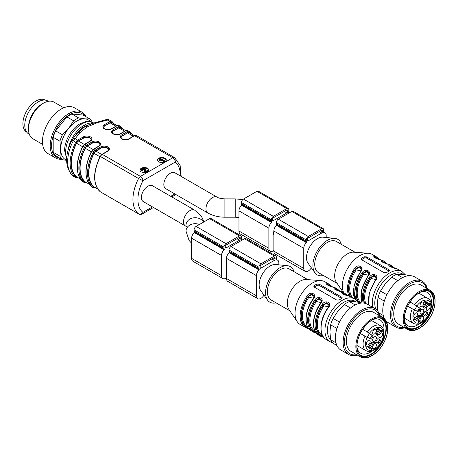 <?xml version="1.0" encoding="UTF-8"?>
<svg xmlns="http://www.w3.org/2000/svg" width="458" height="458" viewBox="0 0 458 458"><rect width="100%" height="100%" fill="white"/><g stroke="black" fill="none" stroke-linecap="round" stroke-linejoin="round"><path stroke-width="0.69" d="M92.922 123.202L92.774 123.122C90.008 122.778 87.129 123.483 84.14 125.229C81.152 126.935 78.272 129.557 75.507 133.095L77.001 133.507L78.244 132.545L79.824 132.706L87.152 126.969L97.09 122.738L107.487 120.059A3.527 1.042 -102.6 0 0 106.714 119.498L92.716 123.345M147.51 168.292A4.408 2.542 0 0 0 142.713 167.743A4.408 2.542 0 0 0 139.993 170.09A4.408 2.542 0 0 0 142.713 172.443A4.408 2.542 0 0 0 147.51 171.887A4.408 2.542 0 0 0 148.804 170.09A4.408 2.542 0 0 0 147.51 168.292M164.96 158.222A4.408 2.542 0 0 0 160.157 157.666A4.408 2.542 0 0 0 157.438 160.019A4.408 2.542 0 0 0 160.157 162.367A4.408 2.542 0 0 0 164.96 161.817A4.408 2.542 0 0 0 166.248 160.019A4.408 2.542 0 0 0 164.96 158.222M152.468 185.753A9.166 5.29 120 0 0 147.888 186.206A9.166 5.29 120 0 0 141.9 194.284A9.166 5.29 120 0 0 143.302 201.623L185.421 225.943A9.166 5.29 120 0 1 184.019 218.598A9.166 5.29 120 0 1 190.007 210.525A9.166 5.29 120 0 1 194.587 210.073L152.468 185.753M174.899 172.803A9.166 5.29 120 0 0 165.733 178.093A9.166 5.29 120 0 0 165.733 188.673L207.852 212.993A9.166 5.29 120 0 1 207.852 202.413A9.166 5.29 120 0 1 217.018 197.123L174.899 172.803M92.287 123.368L85.6 126.076L84.14 125.229M76.681 133.455C79.211 130.026 82.182 127.564 85.6 126.076L78.244 132.545M77.35 133.066L72.261 139.621M87.152 126.969L85.6 126.076L96.031 122.275L97.09 122.738M180.269 175.906A29.959 17.295 120 0 0 175.254 162.063L142.948 180.71A29.959 17.295 120 0 0 142.948 212.369A3.527 2.868 128.1 0 1 138.556 213.886A33.486 19.333 -60 0 1 138.556 178.506L100.428 156.493A33.486 19.333 120 0 0 100.428 191.873L138.556 213.886A3.527 2.032 120 0 0 138.694 213.983L100.565 191.965A3.527 2.032 120 0 0 100.714 192.039M72.324 139.53A3.527 2.685 34 0 1 75.186 138.711L77.654 140.137L83.213 136.925A5.112 2.948 180 0 1 90.438 136.925A5.112 2.948 180 0 1 90.438 141.098L84.879 144.31L86.379 145.169L91.938 141.963A5.112 2.948 180 0 1 99.163 141.963A5.112 2.948 180 0 1 99.163 146.136L93.604 149.342L95.098 150.207L100.657 146.995A5.112 2.948 180 0 1 107.888 146.995A5.112 2.948 180 0 1 107.888 151.169L102.329 154.38L140.457 176.393A3.527 2.032 60 0 1 142.948 180.71L138.556 178.506A3.527 2.032 120 0 1 140.457 176.393L172.763 157.747L134.629 135.728L129.07 138.94A5.112 2.948 180 0 1 121.845 138.94A5.112 2.948 180 0 1 121.845 134.767L127.404 131.555L125.904 130.696L120.345 133.902A5.112 2.948 180 0 1 113.12 133.902A5.112 2.948 180 0 1 113.12 129.728L118.679 126.523L117.185 125.658L111.626 128.87A5.112 2.948 180 0 1 104.395 128.87A5.112 2.948 180 0 1 104.395 124.696L109.954 121.484L107.487 120.059A3.527 2.032 -60 0 1 109.25 119.887A3.527 2.032 -60 0 1 109.388 119.979M78.003 177.584L75.891 177.721L73.423 176.296A3.527 3.527 0 0 1 73.011 176.021A3.527 2.868 -51.9 0 0 73.286 176.204L75.753 177.63A33.486 19.333 -60 0 1 75.753 142.249L73.286 140.824A33.486 19.333 120 0 0 73.286 176.204A3.527 2.032 -60 0 0 73.423 176.296A3.527 2.032 -60 0 0 73.572 176.37M72.272 139.604A3.527 2.685 34 0 0 72.078 139.959L73.286 140.824A3.527 2.032 -60 0 1 75.186 138.711L79.824 132.706M175.254 162.063A3.527 2.868 -51.9 0 0 174.933 157.85L174.933 157.85A3.527 2.868 -51.9 0 0 174.664 157.661A3.527 2.032 120 0 0 174.521 157.569A3.527 2.032 120 0 0 172.763 157.747A3.527 2.032 60 0 1 175.254 162.063M95.596 122.767L96.031 122.275L95.596 122.767M113.275 123.477A32.781 18.927 120 0 0 111.975 122.28A2.822 1.626 120 0 0 110.452 122.349L104.893 125.847A4.408 2.542 0 0 0 103.611 127.484M104.893 125.847L110.103 122.836A3.527 2.032 -60 0 1 111.867 122.664L116.916 125.578M122 128.515A32.781 18.927 120 0 0 120.7 127.318A2.822 1.626 120 0 0 119.177 127.381L113.618 130.879A4.408 2.542 0 0 0 112.336 132.522M113.618 130.879L118.828 127.874A3.527 2.032 -60 0 1 120.591 127.702L125.635 130.61M130.725 133.547A32.781 18.927 120 0 0 129.419 132.356A2.822 1.626 120 0 0 127.902 132.419L122.343 135.917A4.408 2.542 0 0 0 121.061 137.56M122.343 135.917L127.553 132.912A3.527 2.032 -60 0 1 129.311 132.734L134.36 135.648M99.163 146.136A0.704 0.406 60 0 0 98.814 146.096L99.953 144.625A4.408 2.542 0 0 0 97.233 142.272A4.408 2.542 0 0 0 92.436 142.822L92.436 143.114A4.408 2.542 180 0 1 97.107 142.53A4.408 2.542 180 0 1 99.947 144.751M92.436 143.114L87.226 146.119A3.527 2.032 120 0 0 85.297 148.283A32.426 18.721 120 0 0 85.297 181.866A3.527 2.032 120 0 0 85.463 181.981A3.527 2.032 120 0 0 85.646 182.066M107.888 151.169A0.704 0.406 60 0 0 107.533 151.134L108.678 149.657A4.408 2.542 0 0 0 105.958 147.31A4.408 2.542 0 0 0 101.155 147.86L101.155 148.146A4.408 2.542 180 0 1 105.832 147.568A4.408 2.542 180 0 1 108.672 149.789M101.155 148.146L95.945 151.157A3.527 2.032 120 0 0 94.022 153.321A32.426 18.721 120 0 0 94.022 186.898A3.527 2.032 120 0 0 94.188 187.019A3.527 2.032 120 0 0 94.365 187.099M90.438 141.098A0.704 0.406 60 0 0 90.089 141.064L91.234 139.587A4.408 2.542 0 0 0 88.514 137.24A4.408 2.542 0 0 0 83.711 137.789L83.711 138.076A4.408 2.542 180 0 1 88.388 137.497A4.408 2.542 180 0 1 91.222 139.719M83.711 138.076L78.501 141.081A3.527 2.032 120 0 0 76.572 143.251A32.426 18.721 120 0 0 76.572 176.828A3.527 2.032 120 0 0 76.738 176.943A3.527 2.032 120 0 0 76.921 177.028M157.466 160.306A4.408 2.542 180 0 1 159.63 158.394M160.123 158.25A4.408 2.542 180 0 1 166.22 160.306M159.413 159.962L159.413 160.54L160.008 160.884L160.495 159.75L164.393 162L165.006 161.645L165.006 161.073L160.002 158.182L159.602 158.411L159.413 159.962L160.008 160.306L160.495 159.172L164.393 161.428L165.006 161.073M159.727 159.109L159.727 159.687M140.022 170.382A4.408 2.542 180 0 1 141.505 168.75M143.978 168.138A4.408 2.542 180 0 1 148.776 170.382M146.045 172.448L148.415 171.08L148.415 170.508L147.825 170.164L145.381 171.578L145.306 171.2M141.9 169.952L143.268 169.145L144.625 170.084M145.312 171.235L145.455 169.414C144.15 167.708 142.69 167.697 141.087 169.386L141.671 170.284L142.364 169.958L141.9 169.38L143.268 168.573L144.596 169.363L144.717 172.626M141.087 169.386L141.671 170.863L142.364 170.536L142.364 169.958M145.312 171.813L145.455 169.992M164.393 162L164.393 161.428M160.008 160.884L160.008 160.306M160.495 159.75L160.495 159.172M145.467 170.193L145.455 169.414M141.671 170.863L141.671 170.284M144.488 171.246L145.117 172.408L148.415 170.508M144.768 172.626L144.768 172.122M225.25 247.566L225.25 246.415A1.059 0.613 -60 0 1 226 245.116L239.46 237.347A1.059 0.613 -60 0 1 239.986 237.296A1.059 0.613 -60 0 1 240.204 237.782L240.204 238.933A1.059 0.613 -60 0 1 239.46 240.227L226 247.996A1.059 0.613 -60 0 1 225.473 248.047A1.059 0.613 -60 0 1 225.25 247.566L226 247.996M242.448 239.94A5.284 3.051 120 0 0 241.297 239.929L241.16 239.586A2.822 1.626 120 0 0 241.452 238.212L241.452 237.061A2.822 1.626 120 0 0 240.868 235.767L210.961 218.5A2.822 1.626 120 0 0 209.552 218.643L196.093 226.412A2.822 1.626 120 0 0 194.1 229.864L194.1 231.015A2.822 1.626 120 0 0 194.392 232.051L194.255 232.555A5.284 3.051 120 0 0 191.604 238.212L191.604 258.358A6.343 3.664 120 0 0 192.921 261.26L222.828 278.527A6.343 3.664 120 0 0 226.498 277.892M240.868 235.767A2.822 1.626 120 0 0 239.46 235.91L226 243.679A2.822 1.626 120 0 0 224.008 247.131L224.008 248.282A2.822 1.626 120 0 0 224.3 249.318L224.157 249.822A5.284 3.051 120 0 0 221.512 255.478L221.512 275.624A6.343 3.664 120 0 0 222.828 278.527M226.498 262.715A9.166 5.29 -60 0 1 226.498 258.604M260.888 268.142A1.059 0.613 -60 0 1 260.362 268.193A1.059 0.613 -60 0 1 260.144 267.707L260.144 266.556A1.059 0.613 -60 0 1 260.888 265.262L274.348 257.493A1.059 0.613 -60 0 1 274.88 257.442A1.059 0.613 -60 0 1 275.098 257.923L275.098 259.073A1.059 0.613 -60 0 1 274.348 260.373L260.888 268.142L260.144 267.707M278.836 264.839L278.836 262.674A5.284 3.051 120 0 0 277.743 260.253A5.284 3.051 120 0 0 276.191 260.07L276.048 259.726A2.822 1.626 120 0 0 276.346 258.358L276.346 257.207A2.822 1.626 120 0 0 275.762 255.913L245.854 238.647A2.822 1.626 120 0 0 244.44 238.79L230.987 246.559A2.822 1.626 120 0 0 228.989 250.011L228.989 251.161A2.822 1.626 120 0 0 229.286 252.192L229.143 252.701A5.284 3.051 120 0 0 226.498 258.358L226.498 278.498A6.343 3.664 120 0 0 227.809 281.407L257.717 298.673A6.343 3.664 120 0 0 263.985 295.141M275.762 255.913A2.822 1.626 120 0 0 274.348 256.056L260.888 263.825A2.822 1.626 120 0 0 258.896 267.277L258.896 268.428A2.822 1.626 120 0 0 259.188 269.459L259.051 269.968A5.284 3.051 120 0 0 256.406 275.624L256.406 295.765A6.343 3.664 120 0 0 257.717 298.673M272.607 220.224L272.607 219.073A1.059 0.613 -60 0 1 273.352 217.779L286.811 210.01A1.059 0.613 -60 0 1 287.338 209.959A1.059 0.613 -60 0 1 287.561 210.44L287.561 211.59A1.059 0.613 -60 0 1 286.811 212.89L273.352 220.659A1.059 0.613 -60 0 1 272.825 220.71A1.059 0.613 -60 0 1 272.607 220.224L273.352 220.659M289.8 212.598A5.284 3.051 120 0 0 288.649 212.586L288.511 212.243A2.822 1.626 120 0 0 288.803 210.875L288.803 209.724A2.822 1.626 120 0 0 288.219 208.43L258.312 191.163A2.822 1.626 120 0 0 256.904 191.307L243.444 199.075A2.822 1.626 120 0 0 241.452 202.528L241.452 203.678A2.822 1.626 120 0 0 241.744 204.709L241.606 205.218A5.284 3.051 120 0 0 238.962 210.875L238.962 231.015A6.343 3.664 120 0 0 240.273 233.924L270.18 251.19A6.343 3.664 120 0 0 273.85 250.555M288.219 208.43A2.822 1.626 120 0 0 286.811 208.573L273.352 216.342A2.822 1.626 120 0 0 271.359 219.794L271.359 220.945A2.822 1.626 120 0 0 271.651 221.975L271.514 222.485A5.284 3.051 120 0 0 268.869 228.141L268.869 248.282A6.343 3.664 120 0 0 270.18 251.19M273.85 235.378A9.166 5.29 -60 0 1 273.85 231.267M308.245 240.799A1.059 0.613 -60 0 1 307.713 240.856A1.059 0.613 -60 0 1 307.495 240.37L307.495 239.219A1.059 0.613 -60 0 1 308.245 237.925L321.705 230.156A1.059 0.613 -60 0 1 322.232 230.099A1.059 0.613 -60 0 1 322.449 230.586L322.449 231.737A1.059 0.613 -60 0 1 321.705 233.03L308.245 240.799L307.495 240.37M326.188 237.502L326.188 235.332A5.284 3.051 120 0 0 325.094 232.916A5.284 3.051 120 0 0 323.543 232.733L323.405 232.389A2.822 1.626 120 0 0 323.697 231.015L323.697 229.864A2.822 1.626 120 0 0 323.113 228.576L293.206 211.31A2.822 1.626 120 0 0 291.798 211.447L278.338 219.216A2.822 1.626 120 0 0 276.346 222.674L276.346 223.825A2.822 1.626 120 0 0 276.638 224.855L276.495 225.359A5.284 3.051 120 0 0 273.85 231.015L273.85 251.161A6.343 3.664 120 0 0 275.166 254.064L305.074 271.331A6.343 3.664 120 0 0 311.337 267.804M323.113 228.576A2.822 1.626 120 0 0 321.705 228.714L308.245 236.483A2.822 1.626 120 0 0 306.247 239.94L306.247 241.091A2.822 1.626 120 0 0 306.545 242.122L306.402 242.626A5.284 3.051 120 0 0 303.757 248.282L303.757 268.428A6.343 3.664 120 0 0 305.074 271.331M418.509 320.938L418.704 322.071L419.144 321.304L418.28 320.806M424.806 300.769L424.806 301.536M418.406 320.48L419.322 321.006L419.671 320.766L419.476 321.098L418.978 320.812L419.305 321.396L418.692 322.461L418.263 320.726L418.824 320.72M422.219 314.531L422.247 314.829M420.913 315.241L421.452 315.573L422.07 314.594L422.745 314.949L422.121 316.169L421.698 316.243L422.356 314.892L421.429 316.02L420.845 315.367L421.709 314.245L421.148 315.224L421.452 315.573M421.125 315.224L421.039 315.579M418.171 320.377L416.923 319.661L418.973 316.117L420.215 316.839A1.059 0.613 120 0 0 420.215 315.614A1.059 0.613 120 0 0 420.112 315.573A4.408 2.542 120 0 1 419.688 315.413A4.408 2.542 120 0 1 419.333 315.127A1.059 0.613 120 0 0 419.247 315.058A1.059 0.613 120 0 0 418.188 315.665L416.145 319.209A1.059 0.613 120 0 0 416.093 320.394A10.574 6.103 120 0 0 416.603 320.755A10.574 6.103 120 0 0 417.169 321.018A1.059 0.613 120 0 0 418.171 320.377L420.215 316.839M419.139 315.093A1.059 0.613 -60 0 1 418.973 316.117M416.923 319.661A1.059 0.613 -60 0 1 416.024 320.319M426.392 311.852L425.591 311.394A1.059 0.613 120 0 0 424.452 312.173A4.408 2.542 120 0 1 423.667 313.524A1.059 0.613 120 0 0 423.564 314.904L425.614 316.083A1.059 0.613 120 0 0 426.61 315.562A10.574 6.103 120 0 0 427.686 313.701A1.059 0.613 120 0 0 427.64 312.574L426.392 311.852A1.059 0.613 -60 0 1 426.444 312.98L427.686 313.701M426.61 315.562L425.368 314.846A1.059 0.613 -60 0 1 424.366 315.367M425.368 314.846A10.574 6.103 120 0 0 426.444 312.98M423.398 307.381L424.097 307.782A4.408 2.542 120 0 1 424.452 308.068A1.059 0.613 120 0 0 424.537 308.137A1.059 0.613 120 0 0 425.591 307.524L424.348 306.803A1.059 0.613 -60 0 1 423.541 307.461M424.348 306.803L426.392 303.265L427.64 303.98A1.059 0.613 120 0 0 427.686 302.795A10.574 6.103 120 0 0 427.177 302.44A10.574 6.103 120 0 0 426.61 302.177A1.059 0.613 120 0 0 425.614 302.812L423.564 306.356A1.059 0.613 120 0 0 423.564 307.576A1.059 0.613 120 0 0 423.667 307.616L423.478 307.507M426.512 302.154A1.059 0.613 -60 0 1 426.392 303.265M414.181 319.049L414.261 319.896L414.261 318.699L415.177 319.226L415.005 319.529M428.539 302.996L428.511 303.316M425.305 301.822L425.305 302.452L426.158 301.353L425.23 302.967L425.081 301.33L424.703 301.095L424.251 302.326L424.085 301.914C424.543 300.7 424.955 300.465 425.322 301.221L425.087 301.702M425.133 300.763L425.322 301.221L424.824 300.929M424.097 301.828L424.452 302.028M425.081 301.33L424.52 300.992M419.316 321.006L419.814 321.293L419.305 321.396M419.476 321.098L419.814 321.293M421.12 315.465L421.618 315.751M420.02 319.867A2.645 1.529 120 0 0 420.415 320.966A2.645 1.529 120 0 0 423.215 319.552A2.645 1.529 120 0 0 423.037 316.421A2.645 1.529 120 0 0 421.068 317.325A2.645 1.529 120 0 0 420.02 319.867M428.121 310.158A2.645 1.529 120 0 0 429.89 307.679A2.645 1.529 120 0 0 429.266 305.629A2.645 1.529 120 0 0 426.799 307.238A2.645 1.529 120 0 0 426.644 310.175A2.645 1.529 120 0 0 428.121 310.158M415.658 313.032A2.645 1.529 120 0 0 413.98 315.213A2.645 1.529 120 0 0 414.187 317.371A2.645 1.529 120 0 0 416.98 315.957A2.645 1.529 120 0 0 416.809 312.825A2.645 1.529 120 0 0 415.658 313.032M421.892 309.436A2.645 1.529 -60 0 1 423.198 309.299A2.645 1.529 -60 0 1 423.215 312.356A2.645 1.529 -60 0 1 420.553 313.873A2.645 1.529 -60 0 1 420.169 311.749A2.645 1.529 -60 0 1 421.892 309.436M427.64 312.574L425.591 311.394M424.097 307.782A4.408 2.542 120 0 0 423.667 307.616M425.591 307.524L427.64 303.98M418.87 308.95L420.112 309.665A1.059 0.613 120 0 0 420.215 308.286L418.973 307.57A1.059 0.613 -60 0 1 418.87 308.95A4.408 2.542 120 0 0 418.085 310.301A1.059 0.613 -60 0 1 416.946 311.079M418.973 307.57L416.248 305.996A2.382 1.374 -60 0 1 414.221 309.505L418.188 311.801A1.059 0.613 120 0 0 419.333 311.022L418.085 310.301M420.112 309.665A4.408 2.542 120 0 0 419.333 311.022M415.177 319.226L415.675 319.512L415.503 319.816L414.398 319.18M414.261 318.699L415.675 319.512M428.814 303.494L429.799 303.763L429.203 304.61C429.701 303.597 429.564 303.465 428.791 304.215L428.74 303.408L428.236 303.122M429.621 303.351L429.799 303.763L429.301 303.477M427.961 304.083L428.287 304.272L428.688 303.087L429.009 303.608M428.825 303.665L428.287 304.272M428.94 303.385L429.444 303.671L428.791 304.215M421.892 302.24A2.645 1.529 -60 0 1 423.198 302.103A2.645 1.529 -60 0 1 423.215 305.165A2.645 1.529 -60 0 1 420.553 306.683A2.645 1.529 -60 0 1 420.169 304.559A2.645 1.529 -60 0 1 421.892 302.24M420.215 308.286L416.248 305.996M417.043 306.053L410.065 302.022L417.043 306.053A2.382 1.374 -60 0 1 417.49 306.717M415.463 310.226A2.382 1.374 -60 0 1 414.667 310.169L407.683 306.139M416.849 305.938A12.687 7.328 120 0 1 430.686 304.473A12.687 7.328 120 0 1 420.118 322.775A12.687 7.328 120 0 1 414.467 310.06L412.326 308.824A14.45 8.341 120 0 0 413.419 323.388C417.186 325.043 421.904 325.077 428.511 315.425C432.902 308.034 431.768 299.979 427.869 298.358A14.45 8.341 120 0 0 414.708 304.702M404.351 320.211A19.299 11.141 120 0 0 408.032 325.878A19.299 11.141 120 0 0 417.685 324.922A19.299 11.141 120 0 0 419.574 323.674M431.196 303.551A19.299 11.141 120 0 0 427.331 292.456A19.299 11.141 120 0 0 420.581 292.095M406.046 326.314A21.057 12.16 120 0 0 428.934 315.659A21.057 12.16 120 0 0 426.713 290.515M408.204 328.684A21.675 12.515 120 0 0 429.238 315.837A21.675 12.515 120 0 0 429.844 291.202M404.322 319.152A21.675 12.515 120 0 0 408.811 329.073A21.675 12.515 120 0 0 430.486 316.558A21.675 12.515 120 0 0 430.486 291.528A21.675 12.515 120 0 0 413.78 297.334A21.675 12.515 120 0 0 404.322 319.152M435.1 301.381A21.852 12.618 120 0 0 419.648 292.456A21.852 12.618 120 0 0 404.196 319.22A21.852 12.618 120 0 0 419.648 328.146A21.852 12.618 120 0 0 435.1 301.381L435.1 300.803A22.556 13.024 -60 0 0 430.428 290.475A22.556 13.024 -60 0 0 407.872 303.499A22.556 13.024 -60 0 0 407.872 329.548A22.556 13.024 -60 0 0 419.15 328.432L419.648 328.146M430.428 290.475L420.959 285.008A22.556 13.024 120 0 0 403.572 291.053A22.556 13.024 120 0 0 393.731 313.753A22.556 13.024 120 0 0 398.403 324.081L407.872 329.548M426.587 288.259A25.213 14.559 120 0 0 406.819 285.878A25.213 14.559 120 0 0 391.848 314.841A25.213 14.559 120 0 0 404.03 327.333M427.348 288.7A26.432 15.263 120 0 0 422.396 281.367A26.432 15.263 120 0 0 402.027 288.448A26.432 15.263 120 0 0 390.491 315.047A26.432 15.263 120 0 0 395.964 327.149A26.432 15.263 120 0 0 404.792 327.773M422.396 281.367L414.673 276.901A26.432 15.263 120 0 0 394.304 283.983A26.432 15.263 120 0 0 382.762 310.587A26.432 15.263 120 0 0 384.749 319.129M386.14 321.012A26.432 15.263 120 0 0 388.235 322.69L395.964 327.149M408.742 275.716L407.906 275.229L401.58 274.313L396.691 274.233L402.553 277.617M396.691 274.233A24.675 14.244 120 0 0 391.705 277.107L385.378 283.668L380.489 291.059L386.861 294.734M397.882 280.674L391.705 277.107M384.302 301.124L377.999 297.482L377.278 304.547L377.798 311.159M380.489 291.059A24.675 14.244 120 0 0 377.999 297.482M378.903 312.957L383.323 315.51M379.802 315.299A24.675 14.244 120 0 0 380.489 315.98L384.239 318.15M375.818 279.557L371.22 278.504A22.911 13.225 120 0 0 365.856 303.568M368.341 275.241L363.744 274.187A22.911 13.225 120 0 0 361.185 302.938M360.864 270.924L356.267 269.871A22.911 13.225 120 0 0 352.981 298.003M390.29 266.648A0.704 0.567 105.7 0 1 390.365 266.413A23.616 13.631 -60 0 1 393.033 267.741M389.895 266.401L390.365 266.413L390.365 266.058L389.403 265.938M382.814 262.331A0.704 0.567 105.7 0 1 382.888 262.096A23.616 13.631 -60 0 1 385.556 263.424M382.419 262.085L382.888 262.096L382.888 261.741L381.926 261.621M375.337 258.014A0.704 0.567 105.7 0 1 375.411 257.78A23.616 13.631 -60 0 1 378.079 259.108M374.942 257.768L375.411 257.78L375.411 257.425L374.449 257.304M364.683 303.236A23.616 13.631 -60 0 1 370.425 277.926L371.22 278.504M376.384 277.393L374.197 275.292L370.425 277.565L370.425 277.926L373.843 276.1L376.379 277.771M359.307 302.349A23.616 13.631 -60 0 1 362.948 273.609L363.744 274.187M368.908 273.077L366.721 270.976L362.948 273.249L362.948 273.609L366.366 271.783L368.902 273.455M350.811 296.75A23.616 13.631 -60 0 1 355.471 269.293L356.267 269.871M361.431 268.76L359.244 266.659L355.471 268.932L355.471 269.293L358.889 267.466L361.425 269.138M389.163 271.119A1.763 1.019 -0 0 0 389.117 271.09L366.686 258.14A1.763 1.019 -0 0 0 364.196 258.14L361.705 259.577A1.763 1.019 -0 0 0 361.545 259.68M376.236 278.624L376.39 277.525M368.759 274.308L368.913 273.208M361.282 269.991L361.436 268.892M389.117 271.142L389.632 270.523L389.117 269.859L366.686 256.909L364.196 256.755A24.675 14.244 120 0 0 362.948 257.419A24.675 14.244 120 0 0 361.705 258.192L361.185 259.01L361.705 259.783L384.136 272.733L386.626 272.579A24.675 14.244 -60 0 1 387.874 271.812A24.675 14.244 -60 0 1 389.117 271.142M395.901 268.525A0.704 0.567 104.7 0 1 396.141 268.588C392.855 268.44 385.733 264.358 390.159 265.136A0.704 0.567 104.7 0 1 390.365 266.058A23.965 13.837 120 0 1 393.857 267.976M381.858 261.661L381.84 261.552C381.474 261.678 384.56 263.482 388.55 264.226A0.704 0.567 104.7 0 1 388.665 264.272C385.378 264.123 378.256 260.041 382.682 260.82A0.704 0.567 104.7 0 1 382.888 261.741A23.965 13.837 120 0 1 386.38 263.659M381.188 259.955A0.704 0.567 -75.3 0 0 381.073 259.909L383.26 260.802A24.675 14.244 120 0 0 381.188 259.955C377.902 259.806 370.78 255.724 375.205 256.503A0.704 0.567 104.7 0 1 375.411 257.425A23.965 13.837 120 0 1 378.903 259.343M375.411 280.445L375.617 280.439A24.675 14.244 120 0 0 368.879 305.142M364.339 303.167A23.965 13.837 120 0 1 370.425 277.565L369.635 276.981C372.921 271.766 380.043 275.785 375.617 280.439M358.763 302.257A23.965 13.837 120 0 1 362.948 273.249L362.158 272.665C365.444 267.449 372.566 271.468 368.14 276.122L367.854 276.008L368.965 273.18M350.255 296.458A23.965 13.837 120 0 1 355.471 268.932L354.681 268.348C357.967 263.132 365.089 267.151 360.664 271.806L360.377 271.691L361.488 268.863M375.205 256.503A24.675 14.244 -60 0 1 377.278 257.35L372.171 254.402A24.675 14.244 120 0 0 368.404 253.274A24.675 14.244 120 0 0 359.833 255.621A24.675 14.244 120 0 0 343.637 292.605M368.404 253.274L353.616 252.186A17.976 10.379 120 0 0 338.388 263.384A17.976 10.379 120 0 0 336.298 282.174L343.237 292.376M355.127 252.295L336.424 241.492A17.976 10.379 120 0 0 318.447 251.871A17.976 10.379 120 0 0 318.447 272.63L337.157 283.428M341.382 244.36A20.53 11.851 120 0 0 334.781 238.36A20.53 11.851 120 0 0 317.171 251.133A20.53 11.851 120 0 0 314.915 272.773A20.53 11.851 120 0 0 323.405 275.493M334.781 238.36L323.016 237.181A15.509 8.954 120 0 0 309.711 246.828A15.509 8.954 120 0 0 308.011 263.178L314.915 272.773M374.541 336.779A2.645 1.529 -60 0 1 375.846 336.636A2.645 1.529 -60 0 1 375.858 339.699A2.645 1.529 -60 0 1 373.201 341.216A2.645 1.529 -60 0 1 372.818 339.092A2.645 1.529 -60 0 1 374.541 336.779M372.76 337.008A1.059 0.613 120 0 0 372.864 335.628L371.615 334.907A1.059 0.613 -60 0 1 371.512 336.286L372.76 337.008A4.408 2.542 120 0 0 371.982 338.359A1.059 0.613 120 0 1 370.837 339.138L368.112 337.563A2.382 1.374 -60 0 1 367.31 337.512L360.332 333.481M362.713 329.359L369.692 333.39A2.382 1.374 -60 0 1 370.138 334.054L372.864 335.628L370.138 334.054M374.541 329.583A2.645 1.529 -60 0 1 375.846 329.439A2.645 1.529 -60 0 1 375.858 332.502A2.645 1.529 -60 0 1 373.201 334.019A2.645 1.529 -60 0 1 372.818 331.895A2.645 1.529 -60 0 1 374.541 329.583M381.474 331.008L380.73 331.89L381.331 330.43L382.447 331.105L381.852 331.947C382.35 330.934 382.212 330.802 381.434 331.552L381.382 330.75L380.884 330.464M381.588 330.722L382.087 331.008L381.434 331.552M381.331 330.43L381.686 330.624L381.337 330.424M382.27 330.687L382.447 331.105L381.938 330.922M366.795 346.231L368.324 346.855L368.146 347.153L367.047 346.517L366.91 347.238L366.795 346.231M376.047 334.718L376.739 335.119A4.408 2.542 120 0 1 377.094 335.405A1.059 0.613 120 0 0 377.18 335.474A1.059 0.613 120 0 0 378.239 334.861L380.283 331.323A1.059 0.613 120 0 0 380.335 330.138A10.574 6.103 120 0 0 379.825 329.777A10.574 6.103 120 0 0 379.258 329.514A1.059 0.613 120 0 0 378.256 330.149L376.213 333.693A1.059 0.613 120 0 0 376.213 334.913A1.059 0.613 120 0 0 376.316 334.953L376.127 334.844M376.739 335.119A4.408 2.542 120 0 0 376.316 334.953M378.239 338.731L378.239 338.731A1.059 0.613 120 0 0 377.094 339.51A4.408 2.542 120 0 1 376.316 340.861A1.059 0.613 120 0 0 376.213 342.24L378.256 343.42A1.059 0.613 120 0 0 379.258 342.905A10.574 6.103 120 0 0 380.335 341.038A1.059 0.613 120 0 0 380.283 339.91L379.041 339.195A1.059 0.613 -60 0 1 379.092 340.317L380.335 341.038M372.864 344.176A1.059 0.613 120 0 0 372.864 342.956A1.059 0.613 120 0 0 372.76 342.916A4.408 2.542 120 0 1 372.337 342.75A4.408 2.542 120 0 1 371.982 342.464A1.059 0.613 120 0 0 371.896 342.395A1.059 0.613 120 0 0 370.837 343.008L368.793 346.546A1.059 0.613 120 0 0 368.742 347.731A10.574 6.103 120 0 0 369.251 348.091A10.574 6.103 120 0 0 369.818 348.355A1.059 0.613 120 0 0 370.82 347.719L372.864 344.176L371.615 343.454A1.059 0.613 -60 0 0 371.781 342.429M368.306 340.374A2.645 1.529 120 0 0 366.629 342.55A2.645 1.529 120 0 0 366.829 344.708A2.645 1.529 120 0 0 369.629 343.294A2.645 1.529 120 0 0 369.451 340.162A2.645 1.529 120 0 0 368.306 340.374M380.77 337.494A2.645 1.529 120 0 0 382.539 335.016A2.645 1.529 120 0 0 381.915 332.972A2.645 1.529 120 0 0 379.447 334.575A2.645 1.529 120 0 0 379.293 337.512A2.645 1.529 120 0 0 380.77 337.494M372.669 347.21A2.645 1.529 120 0 0 373.064 348.303A2.645 1.529 120 0 0 375.858 346.895A2.645 1.529 120 0 0 375.686 343.763A2.645 1.529 120 0 0 373.717 344.662A2.645 1.529 120 0 0 372.669 347.21M374.867 341.868L375.388 342.286L374.77 343.511L374.346 343.586L375.005 342.229L374.077 343.363L373.493 342.704L374.192 341.491L373.797 342.561L374.1 342.91L374.713 341.931L375.388 342.286L374.713 341.931M372.125 348.435L372.291 348.933L371.953 348.738L371.18 349.706L371.054 347.817L371.965 348.343L372.159 348.017L372.125 348.435L371.627 348.149L372.463 348.63M377.93 329.611L378.64 328.598L377.873 330.304L377.73 328.667L377.352 328.438L376.9 329.668L376.734 329.25C377.186 328.037 377.598 327.802 377.97 328.558L377.707 329.485M377.73 328.667L377.169 328.329M377.781 328.105L377.97 328.558L377.472 328.272L377.455 328.873M368.89 333.332A2.382 1.374 -60 0 1 366.864 336.848L368.112 337.563M364.974 336.161L367.116 337.397L364.974 336.161A14.45 8.341 120 0 0 366.068 350.731C369.829 352.385 374.552 352.42 381.159 342.761C385.544 335.376 384.417 327.315 380.518 325.701A14.45 8.341 120 0 0 367.356 332.039M380.609 331.426L380.93 331.609M381.182 330.338L381.159 330.659M366.904 346.036L368.324 346.855M367.82 346.569L367.648 346.866M371.512 336.286A4.408 2.542 120 0 0 370.734 337.638A1.059 0.613 -60 0 1 369.595 338.422M379.161 329.491A1.059 0.613 -60 0 1 379.041 330.602L380.283 331.323M378.239 334.861L376.991 334.145L379.041 330.602M376.991 334.145A1.059 0.613 -60 0 1 376.19 334.798M380.283 339.91L379.041 339.195L380.283 339.91M379.258 342.905L378.01 342.183A10.574 6.103 120 0 0 379.092 340.317M378.01 342.183A1.059 0.613 -60 0 1 377.014 342.704M370.82 347.719L369.572 346.998L371.615 343.454M369.572 346.998A1.059 0.613 -60 0 1 368.673 347.656M373.631 342.464L374.26 343.088M373.562 342.578L374.1 342.91M371.965 348.343L371.953 348.738M371.054 347.817L371.467 348.057M376.745 329.165L377.094 329.371M371.352 349.408L371.793 348.647L371.157 348.28L371.112 349.271M356.994 347.553A19.299 11.141 120 0 0 360.681 353.215A19.299 11.141 120 0 0 370.327 352.259A19.299 11.141 120 0 0 372.222 351.017M383.844 330.888A19.299 11.141 120 0 0 379.98 319.793A19.299 11.141 120 0 0 373.23 319.432M358.694 353.65A21.057 12.16 120 0 0 381.577 343.002A21.057 12.16 120 0 0 379.361 317.852M360.852 356.021A21.675 12.515 120 0 0 381.886 343.179A21.675 12.515 120 0 0 382.493 318.539M356.965 346.488A21.675 12.515 120 0 0 361.459 356.41A21.675 12.515 120 0 0 383.134 343.895A21.675 12.515 120 0 0 383.134 318.865A21.675 12.515 120 0 0 366.429 324.676A21.675 12.515 120 0 0 356.965 346.488M387.749 328.718A21.852 12.618 120 0 0 372.297 319.798A21.852 12.618 120 0 0 356.845 346.563A21.852 12.618 120 0 0 372.297 355.482A21.852 12.618 120 0 0 387.749 328.718L387.749 328.146A22.556 13.024 -60 0 0 383.077 317.818A22.556 13.024 -60 0 0 360.52 330.842A22.556 13.024 -60 0 0 360.52 356.885A22.556 13.024 -60 0 0 371.799 355.769L372.297 355.482M361.385 303.053L360.555 302.572L354.229 301.656L349.34 301.57A24.675 14.244 120 0 0 344.353 304.45L338.027 311.005L333.138 318.402A24.675 14.244 120 0 0 330.647 324.825L329.926 331.884L330.647 339.779A24.675 14.244 120 0 0 333.138 343.323L336.888 345.487M355.969 301.845A22.911 13.225 120 0 0 343.632 302.389A22.911 13.225 120 0 0 329.153 321.058A22.911 13.225 120 0 0 330.647 339.767L335.972 342.847M336.951 328.46L330.647 324.825M333.138 318.402L339.51 322.077M350.53 308.011L344.353 304.45M349.34 301.57L355.202 304.954M379.997 316.037A26.432 15.263 120 0 0 375.045 308.703L367.316 304.244A26.432 15.263 120 0 0 346.946 311.325A26.432 15.263 120 0 0 335.411 337.93A26.432 15.263 120 0 0 340.884 350.026L348.612 354.486A26.432 15.263 120 0 0 357.44 355.11M375.045 308.703A26.432 15.263 120 0 0 354.675 315.785A26.432 15.263 120 0 0 343.134 342.389A26.432 15.263 120 0 0 348.612 354.486M379.235 315.602A25.213 14.559 120 0 0 359.467 313.215A25.213 14.559 120 0 0 344.496 342.178A25.213 14.559 120 0 0 356.679 354.669M383.077 317.818L373.602 312.35A22.556 13.024 120 0 0 356.221 318.39A22.556 13.024 120 0 0 346.374 341.095A22.556 13.024 120 0 0 351.046 351.418L360.52 356.885M342.939 293.984A0.704 0.567 105.7 0 1 343.013 293.755A23.616 13.631 -60 0 1 345.681 295.078M342.538 293.738L343.013 293.755L343.013 293.395L342.052 293.28M348.79 295.925A24.675 14.244 120 0 1 350.862 296.778L348.675 295.879A0.704 0.567 104.7 0 1 348.79 295.925C345.498 295.776 338.376 291.694 342.807 292.473A0.704 0.567 104.7 0 1 343.013 293.395A23.965 13.837 120 0 1 346.506 295.318M335.462 289.668A0.704 0.567 105.7 0 1 335.537 289.439A23.616 13.631 -60 0 1 338.204 290.761M335.061 289.422L335.537 289.439L335.537 289.078L334.575 288.964M341.313 291.609A24.675 14.244 120 0 1 343.385 292.462L341.199 291.563A0.704 0.567 104.7 0 1 341.313 291.609C338.021 291.46 330.899 287.378 335.33 288.156A0.704 0.567 104.7 0 1 335.537 289.078A23.965 13.837 120 0 1 339.029 291.002M327.985 285.351A0.704 0.567 105.7 0 1 328.06 285.122A23.616 13.631 -60 0 1 330.728 286.445M327.585 285.105L328.06 285.122L328.06 284.762L327.098 284.647M333.836 287.292A0.704 0.567 -75.3 0 0 333.722 287.246L335.909 288.145A24.675 14.244 120 0 0 333.836 287.292C330.544 287.143 323.422 283.061 327.854 283.84A0.704 0.567 104.7 0 1 328.06 284.762A23.965 13.837 120 0 1 331.552 286.685M322.833 336.126A23.616 13.631 -60 0 1 323.073 305.263L323.869 305.841A22.911 13.225 120 0 0 322.083 335.107L322.369 335.267M328.466 306.894L323.869 305.841M329.033 304.73L326.84 302.635L323.073 304.908L323.073 305.263L326.485 303.436L329.027 305.108M321.556 300.414L319.363 298.318L315.596 300.591L314.806 300.007C318.092 294.792 325.214 298.811 320.783 303.459A24.675 14.244 120 0 0 318.711 335.193L320.205 336.058A24.675 14.244 -60 0 0 322.283 336.905A0.704 0.567 -75.3 0 0 323.073 336.556A23.965 13.837 120 0 1 323.073 304.908L322.283 304.324C325.569 299.108 332.691 303.127 328.26 307.776A24.675 14.244 120 0 0 326.188 339.51C318.402 335.508 319.461 319.3 327.98 307.667L328.26 307.776M323.594 337.237L322.524 336.968M328.06 307.787L329.09 304.839M328.884 305.961L329.039 304.868M315.356 331.81A23.616 13.631 -60 0 1 315.596 300.946L316.392 301.524A22.911 13.225 120 0 0 314.612 330.79L314.892 330.951M320.989 302.578L316.392 301.524M314.927 332.64A0.704 0.567 104.7 0 0 315.596 332.239A23.965 13.837 120 0 1 315.596 300.591L315.596 300.946L319.008 299.12L321.55 300.791M314.079 296.097L311.892 294.002L308.12 296.274L307.329 295.691C310.616 290.475 317.738 294.494 313.306 299.143A24.675 14.244 120 0 0 311.234 330.876L314.921 332.634A0.704 0.567 104.7 0 1 314.806 332.588A24.675 14.244 -60 0 1 312.728 331.741A24.675 14.244 -60 0 1 314.806 300.007M316.117 332.92L314.806 332.588M320.783 303.459L320.503 303.351C311.984 314.984 310.925 331.191 318.711 335.193M321.407 301.645L321.562 300.551M307.879 327.493A23.616 13.631 -60 0 1 308.12 296.629L308.915 297.208A22.911 13.225 120 0 0 307.135 326.474L307.415 326.634M313.512 298.261L308.915 297.208M307.45 328.323A0.704 0.567 104.7 0 0 308.12 327.922A23.965 13.837 120 0 1 308.12 296.274L308.12 296.629L311.532 294.803L314.074 296.475M327.854 283.84A24.675 14.244 -60 0 1 329.926 284.687L324.819 281.739A24.675 14.244 120 0 0 321.047 280.611A24.675 14.244 120 0 0 312.482 282.964A24.675 14.244 120 0 0 297.282 321.774A24.675 14.244 120 0 0 300.145 324.47L307.444 328.317A0.704 0.567 104.7 0 1 307.329 328.272A24.675 14.244 -60 0 1 305.251 327.424A24.675 14.244 -60 0 1 307.329 295.691M308.64 328.604L307.329 328.272M313.306 299.143L313.026 299.034C304.507 310.667 303.448 326.875 311.234 330.876M313.93 297.328L314.085 296.234M341.811 298.456A1.763 1.019 -0 0 0 341.765 298.427L319.335 285.477A1.763 1.019 -0 0 0 316.844 285.477L314.348 286.92A1.763 1.019 -0 0 0 314.194 287.023M341.765 298.479L342.281 297.86L341.765 297.196L319.335 284.246L316.844 284.092A24.675 14.244 120 0 0 315.596 284.762A24.675 14.244 120 0 0 314.348 285.529L313.833 286.347L314.348 287.126L336.779 300.076L339.275 299.921A24.675 14.244 -60 0 1 340.517 299.148A24.675 14.244 -60 0 1 341.765 298.479M321.047 280.611L306.259 279.523A17.976 10.379 120 0 0 291.03 290.721A17.976 10.379 120 0 0 288.946 309.511L297.282 321.774M307.776 279.632L289.067 268.835A17.976 10.379 120 0 0 271.096 279.214A17.976 10.379 120 0 0 271.096 299.967L289.8 310.77M294.03 271.697A20.53 11.851 120 0 0 287.429 265.703A20.53 11.851 120 0 0 269.814 278.475A20.53 11.851 120 0 0 267.564 300.116A20.53 11.851 120 0 0 276.054 302.83M287.429 265.703L275.664 264.518A15.509 8.954 120 0 0 262.36 274.17A15.509 8.954 120 0 0 260.654 290.515L267.564 300.116M61.595 159.212A26.432 15.263 -60 0 1 59.534 159.212A26.432 15.263 -60 0 1 55.664 158.021L47.941 153.562A26.432 15.263 -60 0 1 47.941 123.036A26.432 15.263 -60 0 1 74.373 107.773L82.097 112.233A26.432 15.263 -60 0 1 86.098 116.773M55.664 158.021A26.432 15.263 -60 0 1 55.664 127.496A26.432 15.263 -60 0 1 82.097 112.233M60.113 158.354A25.213 14.559 -60 0 1 56.775 128.137A25.213 14.559 -60 0 1 84.61 115.92M66.628 160.369L62.431 159.693L55.676 155.789A24.675 14.244 -60 0 1 53.18 152.245L59.941 156.144L60.656 149.085L59.941 141.19L53.18 137.291L53.18 152.245M53.18 137.291A24.675 14.244 -60 0 1 55.676 130.868L62.431 134.767L68.757 128.206L73.646 120.815L66.891 116.916L55.676 130.868M66.891 116.916A24.675 14.244 -60 0 1 71.872 114.036L78.633 117.941L84.959 118.857L89.848 118.943L83.087 115.038L71.872 114.036M62.431 159.693A24.675 14.244 -60 0 1 59.941 156.144M59.941 141.19A24.675 14.244 -60 0 1 62.431 134.767M73.646 120.815A24.675 14.244 -60 0 1 78.633 117.941M89.848 118.943A24.675 14.244 -60 0 1 92.224 122.234M66.628 160.14A22.911 13.225 -60 0 1 60.656 149.085A22.911 13.225 -60 0 1 68.757 128.206A22.911 13.225 -60 0 1 84.959 118.857A22.911 13.225 -60 0 1 90.398 121.651M42.651 144.402L32.89 138.763A21.148 12.211 -60 0 1 28.505 129.082A21.148 12.211 -60 0 1 43.458 103.182A21.148 12.211 -60 0 1 54.033 102.134L63.799 107.773M28.505 129.082L28.505 127.358A19.036 10.986 -60 0 1 41.964 104.046L43.458 103.182M29.335 134.274L28.711 133.913A19.036 10.986 -60 0 1 28.711 111.935A19.036 10.986 -60 0 1 47.747 100.943L48.371 101.304M45.25 100.119L45.239 100.107A18.503 10.683 120 0 0 26.73 110.79A18.503 10.683 120 0 0 26.73 132.156L26.747 132.167M82.875 181.717A0.704 0.573 -51.9 0 0 82.978 181.803L84.478 182.662A33.486 19.333 -60 0 1 84.478 147.281L82.978 146.423A33.486 19.333 120 0 0 82.978 181.803A3.527 2.032 120 0 0 83.116 181.895A3.527 2.032 120 0 0 83.27 181.969M86.728 182.616L84.616 182.759A3.527 2.032 -60 0 1 84.478 182.662A0.704 0.573 -51.9 0 0 85.354 182.358A2.822 1.626 120 0 0 86.379 182.507M85.354 147.722L84.478 147.281A3.527 2.032 -60 0 1 86.379 145.169A0.704 0.406 60 0 1 86.877 146.033A2.822 1.626 120 0 0 85.354 147.722A32.781 18.927 120 0 0 85.354 182.358M84.879 144.31A3.527 2.032 120 0 0 82.978 146.423L82.732 146.251L84.53 144.27A0.704 0.406 60 0 1 84.879 144.31M102.329 154.38A3.527 2.032 120 0 0 100.428 156.493L100.182 156.321L101.974 154.346A0.704 0.406 60 0 1 102.329 154.38M95.453 187.654L93.335 187.791L91.652 186.801A0.704 0.573 -51.9 0 0 91.703 186.835L93.197 187.7A33.486 19.333 -60 0 1 93.197 152.319L91.703 151.455A33.486 19.333 120 0 0 91.703 186.835A3.527 2.032 120 0 0 91.84 186.933A3.527 2.032 120 0 0 91.989 187.001M93.335 187.791A3.527 2.032 -60 0 1 93.197 187.7A0.704 0.573 -51.9 0 0 94.079 187.396A2.822 1.626 120 0 0 95.104 187.545M94.079 152.76L93.197 152.319A3.527 2.032 -60 0 1 95.098 150.207A0.704 0.406 60 0 1 95.596 151.071A2.822 1.626 120 0 0 94.079 152.76A32.781 18.927 120 0 0 94.079 187.396M93.604 149.342A3.527 2.032 120 0 0 91.703 151.455L91.457 151.289L93.249 149.308A0.704 0.406 60 0 1 93.604 149.342M127.902 132.419A0.704 0.406 -120 0 0 127.404 131.555A3.527 2.032 -60 0 1 129.162 131.383A3.527 2.032 -60 0 1 129.305 131.475A0.704 0.573 -51.9 0 1 129.356 131.515L127.668 130.519A3.527 2.032 120 0 0 125.904 130.696A0.704 0.406 -120 0 0 125.555 130.656L127.668 130.519A3.527 2.032 120 0 1 127.805 130.61M119.177 127.381A0.704 0.406 -120 0 0 118.679 126.523A3.527 2.032 -60 0 1 120.443 126.345A3.527 2.032 -60 0 1 120.58 126.437A0.704 0.573 -51.9 0 1 120.631 126.477L118.948 125.481A3.527 2.032 120 0 0 117.185 125.658A0.704 0.406 -120 0 0 116.83 125.624L118.948 125.481A3.527 2.032 120 0 1 119.086 125.578M110.452 122.349A0.704 0.406 -120 0 0 109.954 121.484A3.527 2.032 -60 0 1 111.718 121.313A3.527 2.032 -60 0 1 111.855 121.404A0.704 0.573 -51.9 0 1 111.912 121.439L109.25 119.887A3.527 3.527 0 0 0 106.542 119.544M93.667 122.984L93.295 122.767A22.911 13.225 120 0 0 90.478 121.794A22.911 13.225 120 0 0 74.013 130.753A22.911 13.225 120 0 0 65.643 151.964A22.911 13.225 120 0 0 66.708 158.016M75.507 133.095A22.911 13.225 120 0 0 68.248 149.503M138.694 213.983A3.527 3.527 0 0 0 142.22 213.983A3.527 2.032 60 0 0 142.948 212.369L152.428 206.896M170.76 196.31L174.859 193.946M75.891 177.721A3.527 2.032 -60 0 1 75.753 177.63A0.704 0.573 -51.9 0 0 76.629 177.326A2.822 1.626 120 0 0 77.654 177.475M175.225 194.152A3.527 2.032 60 0 1 174.521 195.331L171.79 196.911M76.629 142.69L75.753 142.249A3.527 2.032 -60 0 1 77.654 140.137A0.704 0.406 60 0 1 78.152 140.995A2.822 1.626 120 0 0 76.629 142.69A32.781 18.927 120 0 0 76.629 177.326M136.53 135.648A3.527 2.032 120 0 0 136.392 135.557A3.527 2.032 120 0 0 134.629 135.728A0.704 0.406 -120 0 0 134.28 135.694L136.392 135.557L174.521 157.569A3.527 3.527 0 0 1 174.933 157.85L180.16 165.653L181.191 176.439M104.395 124.696A0.704 0.406 -120 0 1 104.893 125.555A4.408 2.542 0 0 0 103.605 127.358L104.47 128.652C106.84 129.854 109.107 129.912 111.271 128.83A0.704 0.406 60 0 1 111.626 128.87M110.103 122.836L115.88 126.173M113.12 129.728A0.704 0.406 -120 0 1 113.618 130.593A4.408 2.542 0 0 0 112.33 132.391L113.195 133.69C115.565 134.887 117.832 134.95 119.996 133.868A0.704 0.406 60 0 1 120.345 133.902M118.828 127.874L124.605 131.206M121.845 134.767A0.704 0.406 -120 0 1 122.343 135.631A4.408 2.542 0 0 0 121.049 137.429L121.914 138.728C124.29 139.925 126.557 139.982 128.715 138.906A0.704 0.406 60 0 1 129.07 138.94M127.553 132.912L133.324 136.244M91.938 141.963A0.704 0.406 -120 0 1 92.436 142.822L86.877 146.033M85.297 181.866L89.064 184.036M85.297 148.283L91.239 151.713M87.226 146.119L93.008 149.463M100.657 146.995A0.704 0.406 -120 0 1 101.155 147.86L95.596 151.071M94.022 186.898L97.783 189.074M94.022 153.321L99.959 156.751M95.945 151.157L101.733 154.495M83.213 136.925A0.704 0.406 -120 0 1 83.711 137.789L78.152 140.995M76.572 176.828L80.339 179.004M76.572 143.251L82.514 146.68M78.501 141.081L84.289 144.425M160.334 160.329L160.334 159.75M145.386 171.04L145.386 170.468M141.087 169.958L141.087 169.517M143.268 169.145L143.268 168.573M144.596 169.941L144.596 169.363M129.419 132.356A0.704 0.573 -51.9 0 0 129.356 131.515L131.921 134.24M120.7 127.318A0.704 0.573 -51.9 0 0 120.631 126.477L123.196 129.202M111.975 122.28A0.704 0.573 -51.9 0 0 111.912 121.439L114.477 124.17M100.308 156.355L100.182 156.321C92.711 172.351 92.774 184.19 100.371 191.833M91.583 151.323L91.457 151.289C83.991 167.313 84.054 179.152 91.652 186.801M82.864 146.285L82.732 146.251C75.267 162.275 75.33 174.114 82.927 181.763L84.616 182.759M224.895 217.201L235.223 217.201L235.223 198.875L224.895 198.875L224.895 217.201C218.552 217.189 212.873 215.787 207.852 212.993M203.518 222.124A9.166 7.483 180 0 0 195.165 217.722A9.166 7.483 180 0 0 186.005 225.199L186.005 231.164A9.166 7.483 180 0 1 195.165 223.681A9.166 7.483 180 0 1 199.379 224.517M240.204 237.782L239.46 237.347M240.204 238.933L238.463 237.925M239.46 240.227L236.963 238.79M221.512 275.624L191.604 258.358M221.512 255.478L191.604 238.212M239.46 235.91L209.552 218.643M226 243.679L196.093 226.412M224.008 247.131L194.1 229.864M224.008 248.282L194.1 231.015M224.3 249.318L194.392 232.051M224.157 249.822L194.255 232.555M274.348 260.373L271.857 258.93M275.098 259.073L273.352 258.066M275.098 257.923L274.348 257.493M256.406 275.624L226.498 258.358M259.051 269.968L229.143 252.701M259.188 269.459L229.286 252.192M258.896 268.428L228.989 251.161M258.896 267.277L228.989 250.011M260.888 263.825L230.987 246.559M274.348 256.056L244.44 238.79M256.406 295.765L226.498 278.498M287.561 210.44L286.811 210.01M287.561 211.59L285.815 210.583M286.811 212.89L284.321 211.447M268.869 248.282L238.962 231.015M268.869 228.141L238.962 210.875M286.811 208.573L256.904 191.307M273.352 216.342L243.444 199.075M271.359 219.794L241.452 202.528M271.359 220.945L241.452 203.678M271.651 221.975L241.744 204.709M271.514 222.485L241.606 205.218M321.705 233.03L319.209 231.593M322.449 231.737L320.703 230.729M322.449 230.586L321.705 230.156M303.757 248.282L273.85 231.015M306.402 242.626L276.495 225.359M306.545 242.122L276.638 224.855M306.247 241.091L276.346 223.825M306.247 239.94L276.346 222.674M308.245 236.483L278.338 219.216M321.705 228.714L291.798 211.447M303.757 268.428L273.85 251.161M421.824 315.997L422.121 316.169M416.093 320.394L417.169 321.018M427.686 302.795L426.61 302.177M428.865 304.725L429.169 304.896M403.321 274.502A22.911 13.225 120 0 0 390.989 275.046A22.911 13.225 120 0 0 375.892 309.259M389.117 269.859L389.117 271.09M366.686 256.909L366.686 258.14M364.196 256.755L364.196 258.14M361.705 258.192L361.705 259.577M389.334 265.978L389.317 265.869C388.951 265.995 392.037 267.798 396.027 268.543L398.214 269.436A24.675 14.244 120 0 0 396.141 268.588M390.159 265.136A24.675 14.244 -60 0 1 392.231 265.983L394.813 268.233M388.55 264.226L390.737 265.119A24.675 14.244 120 0 0 388.665 264.272M382.682 260.82A24.675 14.244 -60 0 1 384.754 261.667L387.336 263.917M363.263 303.03A24.675 14.244 -60 0 1 369.635 276.981M356.381 300.219A24.675 14.244 -60 0 1 362.158 272.665M368.14 276.122A24.675 14.244 120 0 0 362.072 303.013M348.927 295.948A24.675 14.244 -60 0 1 354.681 268.348M360.664 271.806A24.675 14.244 120 0 0 354.727 299.011L358.013 302.131M372.743 307.375A24.675 14.244 -60 0 1 389.741 272.888A24.675 14.244 -60 0 1 402.078 271.668L405.37 274.794M367.116 337.397A12.687 7.328 120 0 0 372.766 350.112A12.687 7.328 120 0 0 383.335 331.81A12.687 7.328 120 0 0 369.497 333.275M381.508 332.061L381.817 332.239M371.982 338.359L370.734 337.638M380.335 330.138L379.258 329.514M368.742 347.731L369.818 348.355M374.472 343.34L374.77 343.511M342.807 292.473A24.675 14.244 -60 0 1 344.88 293.32L347.456 295.57M335.33 288.156A24.675 14.244 -60 0 1 337.403 289.004L339.979 291.254M323.611 337.26L320.205 336.058A24.675 14.244 -60 0 1 322.283 304.324M332.542 342.739L330.052 341.737A24.675 14.244 -60 0 1 326.268 321.968A24.675 14.244 -60 0 1 342.389 300.23A24.675 14.244 -60 0 1 354.727 299.005L350.862 296.778M341.765 297.196L341.765 298.427M319.335 284.246L319.335 285.477M316.844 284.092L316.844 285.477M314.348 285.529L314.348 286.92M153.464 207.491L142.22 213.983M174.521 195.331A3.527 3.527 0 0 0 175.597 194.369M73.011 176.021C64.841 167.554 64.521 155.537 72.055 139.971A3.527 3.527 0 0 1 72.347 139.495M66.662 158.754L64.612 150.522C64.549 140.537 71.688 128.606 79.64 123.992L85.497 121.633C86.379 120.918 88.978 121.296 93.295 122.767M89.087 184.07L85.463 181.981M97.806 189.108L94.188 187.019M80.362 179.038L76.738 176.943M134.28 135.694L128.715 138.906M125.555 130.656L119.996 133.868M116.83 125.624L111.271 128.83M107.533 151.134L101.974 154.346M98.814 146.096L93.249 149.308M90.089 141.064L84.53 144.27M224.895 198.875C221.403 198.761 218.775 198.177 217.018 197.123M235.223 198.875L242.763 199.608M235.223 217.201L238.962 217.539M186.389 226.658L185.421 225.943M203.959 221.872L201.268 215.958L194.587 210.073M191.604 243.267L189.068 240.404L186.005 231.164M242.5 239.906L241.292 239.208M277.743 260.253L276.185 259.354M289.857 212.569L288.643 211.871M325.094 232.916L323.537 232.017M424.955 301.072L424.452 300.78M422.356 314.892L421.858 314.606M418.996 315.012L419.688 315.413M404.345 318.15L413.419 323.388M418.795 293.12L427.869 298.358M379.859 259.6L377.278 257.35M381.073 259.909C377.083 259.165 373.997 257.362 374.363 257.236L374.381 257.344M368.713 305.045L369.285 293.068L376.442 277.496M367.854 276.008L361.431 290.298L361.975 303.013M360.377 271.691L353.92 286.153L354.601 298.937M383.26 260.802L384.754 261.667M390.737 265.119L392.231 265.983M398.214 269.436L402.078 271.668M356.994 345.492L366.068 350.731M371.444 320.463L380.518 325.701M371.638 342.349L372.337 342.75M375.005 342.229L374.507 341.943M377.598 328.409L377.1 328.123M348.675 295.879C344.679 295.135 341.599 293.332 341.96 293.206L341.977 293.315M341.199 291.563C337.202 290.819 334.122 289.015 334.483 288.889L334.5 288.998M332.502 286.937L329.926 284.687M333.722 287.246C329.726 286.502 326.646 284.699 327.006 284.573L327.023 284.681M314.921 332.634L316.135 332.943M320.503 303.351L321.613 300.522M307.444 328.317L308.658 328.626M313.026 299.034L314.136 296.206M326.188 339.51L330.052 341.737M335.909 288.145L337.403 289.004M343.385 292.462L344.88 293.32"/></g></svg>
